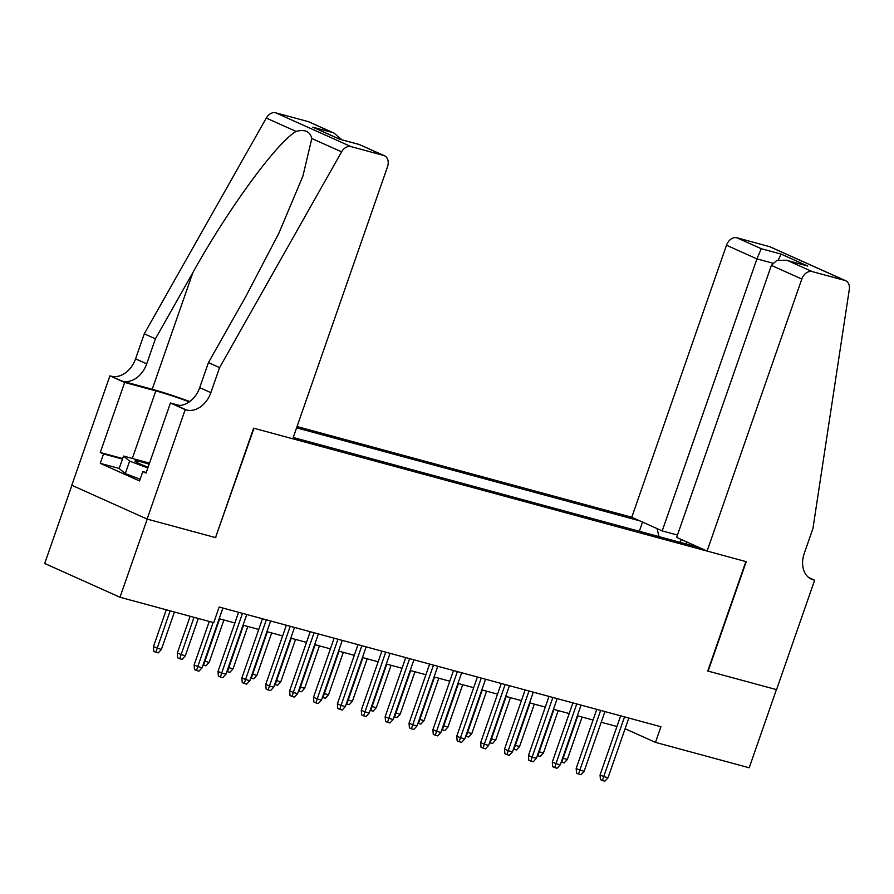 <?xml version="1.0" encoding="UTF-8"?>
<svg xmlns="http://www.w3.org/2000/svg" width="894" height="894" viewBox="0 0 894 894"><rect width="100%" height="100%" fill="white"/><g stroke="black" fill="none" stroke-linecap="round" stroke-linejoin="round"><path stroke-width="1.34" d="M677.473 535.048L662.197 530.913L631.779 517.257L297.043 426.55M71.911 485.319L44.7 563.466L119.997 597.259L213.722 622.66L219.164 607.026L660.923 726.744L655.481 742.378L749.206 767.778L776.417 689.609L707.769 671.003L745.875 561.577L253.985 428.271L215.532 537.551M293.232 437.49L699.142 547.497M639.713 520.822L296.596 427.835M215.879 537.696L147.219 519.101L119.997 597.259M625.096 728.744L655.481 742.378M219.164 618.704L234.876 622.962M243.045 625.174L258.757 629.432M266.926 631.656L282.638 635.913M290.807 638.126L306.508 642.384M314.677 644.596L330.389 648.854M338.558 651.067L354.27 655.324M362.439 657.537L378.151 661.795M386.32 664.007L402.032 668.265M410.201 670.478L425.902 674.735M434.071 676.948L449.783 681.206M457.952 683.418L473.664 687.676M481.832 689.889L497.545 694.146M505.713 696.359L521.425 700.617M529.583 702.829L545.295 707.087M553.464 709.3L569.176 713.557M577.345 715.77L593.057 720.028M601.226 722.24L616.938 726.498M687.419 542.233L685.296 543.742M658.956 536.601L657.079 528.611M639.333 531.282L642.54 522.085M680.144 542.345L681.351 539.507M620.648 715.826L600.064 774.942L603.729 776.584L624.526 716.876M608.032 777.746L604.847 781.188L602.455 780.54L603.729 776.584L608.032 777.746L628.817 718.05M602.455 780.54L600.422 779.635L600.064 774.942M562.594 758.123L567.321 759.487L582.095 717.066M567.321 759.487L564.136 762.917L561.745 762.28L577.792 715.893M140.157 479.218L125.283 473.608L119.148 468.557L123.506 456.052L149.522 463.126M147.834 467.964L129.641 461.103L123.506 456.052M125.283 473.608L129.641 461.103M149.142 464.209A21.59 1.687 19.2 0 0 135.15 461.27A21.59 1.687 19.2 0 0 148.091 467.227M707.076 551.062L801.806 279.04L771.377 265.384L676.646 537.395L707.076 551.062L746.233 561.667L708.126 671.103L776.54 689.643L814.646 580.206L808.791 577.58M631.779 517.257L726.498 245.235A9.968 7.375 -65.8 0 1 736.935 237.793L769.522 246.632A9.968 7.375 -65.8 0 1 770.337 246.923L845.646 280.716A9.968 7.375 114.2 0 1 849.3 289.444L812.959 528.421L804.242 553.442A23.244 17.221 114.2 0 0 811.439 579.178A23.244 17.221 114.2 0 0 813.339 579.848L814.646 580.206M736.935 237.793L761.252 248.711L781.077 254.086L807.729 266.054L787.916 260.679L812.233 271.597L844.83 280.425L769.522 246.632M662.197 530.913L756.927 258.891L726.498 245.235M845.646 280.716A9.968 7.375 114.2 0 0 844.83 280.425M812.233 271.597A9.968 7.375 114.2 0 0 801.806 279.04M761.252 248.711L756.927 258.891L772.639 263.149M781.077 254.086L778.339 259.919M807.729 266.054L786.496 260.243L776.886 260.333L771.377 265.384M787.916 260.679L786.496 260.243M219.578 367.613L208.425 362.618L245.839 296.462L278.894 233.166L302.91 176.096L311.805 138.492C310.173 131.485 304.921 129.127 296.059 131.418C276.782 142.492 228.037 209.185 192.825 272.659L155.411 338.815L146.705 363.836A23.244 17.221 -65.8 0 1 122.366 381.19L109.906 375.826L71.799 485.263L147.108 519.068L215.51 537.607L253.628 428.17L292.785 438.786L387.515 166.765A9.968 7.375 114.2 0 0 384.431 155.735A9.968 7.375 114.2 0 0 383.615 155.444L351.018 146.605A9.968 7.375 114.2 0 0 341.586 151.857L219.578 367.613L210.861 392.634A23.244 17.221 -65.8 0 1 186.522 409.988L185.214 409.631L147.108 519.068M155.411 338.815L144.269 333.82L135.564 358.829A23.244 17.221 -65.8 0 1 111.225 376.184M186.522 409.988L175.38 404.982A23.244 17.221 -65.8 0 0 199.72 387.627L208.425 362.618M383.615 155.444L359.299 144.526L339.474 139.151L312.811 127.183L332.635 132.558L308.318 121.64L275.721 112.812L351.018 146.605M296.059 131.418L266.278 118.053L144.269 333.82M185.214 409.631L170.452 403.004L146.068 473.049L142.816 471.585L146.247 472.513M119.181 468.456L100.262 463.338L139.542 480.961L142.816 471.585M100.262 463.338L103.536 453.951L100.273 452.487L124.668 382.453L109.906 375.826M189.293 401.875A37.358 2.928 19.2 0 0 155.824 390.901L124.668 382.453M170.452 403.004L179.437 405.44M189.763 401.54A43.258 3.386 19.2 0 0 152.215 389.281L122.366 381.19M266.278 118.053A9.968 7.375 -65.8 0 1 275.721 112.812M308.318 121.64A9.968 7.375 -65.8 0 1 309.123 121.93L334.155 133.172L341.754 139.71M100.273 452.487L122.634 458.555M122.444 459.08L103.536 453.951M359.299 144.526L384.431 155.735M339.474 139.151L359.388 144.493M312.811 127.183L339.575 139.118M332.635 132.558L334.155 133.172M596.767 709.355L576.183 768.471L579.848 770.114L600.645 710.406M584.151 771.276L580.966 774.718L578.574 774.07L579.848 770.114L584.151 771.276L604.936 711.579M578.574 774.07L576.541 773.165L576.183 768.471M572.898 702.885L552.313 762.001L555.967 763.644L576.764 703.936M560.27 764.806L557.085 768.248L554.693 767.6L555.967 763.644L560.27 764.806L581.066 705.098M554.693 767.6L552.66 766.694L552.313 762.001M549.017 696.415L528.432 755.531L532.098 757.173L552.883 697.465M536.389 758.336L533.204 761.777L530.824 761.129L532.098 757.173L536.389 758.336L557.186 698.627M530.824 761.129L528.779 760.224L528.432 755.531M525.136 689.944L504.551 749.06L508.217 750.703L529.002 690.995M512.508 751.865L509.323 755.307L506.943 754.659L508.217 750.703L512.508 751.865L533.305 692.157M506.943 754.659L504.909 753.743L504.551 749.06M538.724 751.653L543.44 753.005L558.214 710.596M543.44 753.005L540.255 756.447L537.875 755.799L553.922 709.423M514.843 745.183L519.57 746.535L534.333 704.114M519.57 746.535L516.386 749.977L513.994 749.328L530.041 702.952M490.962 738.712L495.689 740.064L510.463 697.644M495.689 740.064L492.505 743.506L490.113 742.858L506.16 696.482M467.081 732.242L471.808 733.594L486.582 691.174M471.808 733.594L468.624 737.036L466.232 736.388L482.279 690.012M501.255 683.474L480.67 742.59L484.336 744.233L505.132 684.525M488.638 745.395L485.453 748.837L483.062 748.189L484.336 744.233L488.638 745.395L509.424 685.687M483.062 748.189L481.028 747.272L480.67 742.59M443.2 725.772L447.928 727.124L462.701 684.703M447.928 727.124L444.743 730.566L442.362 729.917L458.41 683.541M477.385 677.004L456.789 736.12L460.455 737.762L481.251 678.054M464.757 738.925L461.572 742.366L459.181 741.718L460.455 737.762L464.757 738.925L485.543 679.216M459.181 741.718L457.147 740.802L456.789 736.12M419.331 719.301L424.047 720.653L438.82 678.233M424.047 720.653L420.873 724.095L418.481 723.447L434.529 677.071M453.504 670.534L432.919 729.649L436.574 731.292L457.37 671.584M440.876 732.454L437.691 735.896L435.3 735.248L436.574 731.292L440.876 732.454L461.673 672.746M435.3 735.248L433.266 734.332L432.919 729.649M395.45 712.831L400.177 714.183L414.95 671.763M400.177 714.183L396.992 717.625L394.6 716.977L410.648 670.601M429.623 664.063L409.039 723.179L412.704 724.822L433.489 665.114M416.995 725.984L413.81 729.426L411.43 728.778L412.704 724.822L416.995 725.984L437.792 666.276M411.43 728.778L409.396 727.861L409.039 723.179M371.569 706.361L376.296 707.713L391.069 665.292M376.296 707.713L373.111 711.155L370.719 710.506L386.767 664.13M405.742 657.593L385.158 716.709L388.823 718.351L409.62 658.643M393.125 719.514L389.94 722.955L387.549 722.307L388.823 718.351L393.125 719.514L413.911 659.806M387.549 722.307L385.515 721.391L385.158 716.709M347.688 699.89L352.415 701.242L367.188 658.822M352.415 701.242L349.23 704.684L346.838 704.036L362.886 657.66M381.861 651.123L361.277 710.227L364.942 711.881L385.739 652.173M369.244 713.043L366.059 716.485L363.668 715.837L364.942 711.881L369.244 713.043L390.03 653.335M363.668 715.837L361.634 714.921L361.277 710.227M323.818 693.409L328.534 694.772L343.307 652.352M328.534 694.772L325.349 698.214L322.969 697.566L339.016 651.19M357.991 644.652L337.407 703.757L341.061 705.411L361.858 645.703M345.363 706.573L342.178 710.015L339.787 709.367L341.061 705.411L345.363 706.573L366.16 646.865M339.787 709.367L337.753 708.45L337.407 703.757M299.937 686.938L304.664 688.302L319.426 645.881M304.664 688.302L301.479 691.744L299.088 691.096L315.135 644.719M334.11 638.182L313.526 697.286L317.191 698.929L337.977 639.232M321.482 700.103L318.298 703.544L315.917 702.896L317.191 698.929L321.482 700.103L342.279 640.395M315.917 702.896L313.872 701.98L313.526 697.286M276.056 680.468L280.783 681.831L295.556 639.411M280.783 681.831L277.598 685.273L275.207 684.625L291.254 638.249M310.229 631.712L289.645 690.816L293.31 692.459L314.096 632.751M297.601 693.632L294.417 697.063L292.036 696.426L293.31 692.459L297.601 693.632L318.398 633.924M292.036 696.426L290.002 695.51L289.645 690.816M252.175 673.998L256.902 675.361L271.675 632.941M256.902 675.361L253.717 678.803L251.326 678.155L267.373 631.767M286.348 625.241L265.764 684.346L269.429 685.989L290.226 626.281M273.732 687.162L270.547 690.593L268.155 689.956L269.429 685.989L273.732 687.162L294.517 627.454M268.155 689.956L266.121 689.039L265.764 684.346M228.294 667.527L233.021 668.891L247.794 626.471M233.021 668.891L229.836 672.322L227.456 671.685L243.503 625.297M262.467 618.76L241.883 677.875L245.548 679.518L266.345 619.81M249.851 680.68L246.666 684.122L244.274 683.474L245.548 679.518L249.851 680.68L270.636 620.984M244.274 683.474L242.24 682.569L241.883 677.875M204.424 661.057L209.14 662.42L223.913 620M209.14 662.42L205.955 665.851L203.575 665.203L219.622 618.827M238.597 612.289L218.013 671.405L221.667 673.048L242.464 613.34M225.97 674.21L222.785 677.652L220.393 677.004L221.667 673.048L225.97 674.21L246.766 614.513M220.393 677.004L218.359 676.099L218.013 671.405M185.27 655.939L182.085 659.381L179.694 658.733L177.66 657.828L177.303 653.134L185.27 655.939L198.312 618.492M179.694 658.733L194.009 617.318M177.303 653.134L190.143 616.268M209.274 621.453L194.132 664.935L197.797 666.578L213.141 622.503M202.089 667.74L198.904 671.182L196.524 670.534L197.797 666.578L202.089 667.74L222.885 608.032M196.524 670.534L194.49 669.628L194.132 664.935M161.389 649.469L158.204 652.911L155.813 652.262L153.779 651.357L153.422 646.664L161.389 649.469L174.431 612.01M155.813 652.262L170.139 610.848M153.422 646.664L166.262 609.797M809.673 578.206L813.339 579.848M146.705 363.836L135.564 358.829M199.72 387.627L210.861 392.634M341.586 151.857L311.805 138.492M192.825 272.659L152.215 389.281M132.312 458.443L155.824 390.901"/></g></svg>
